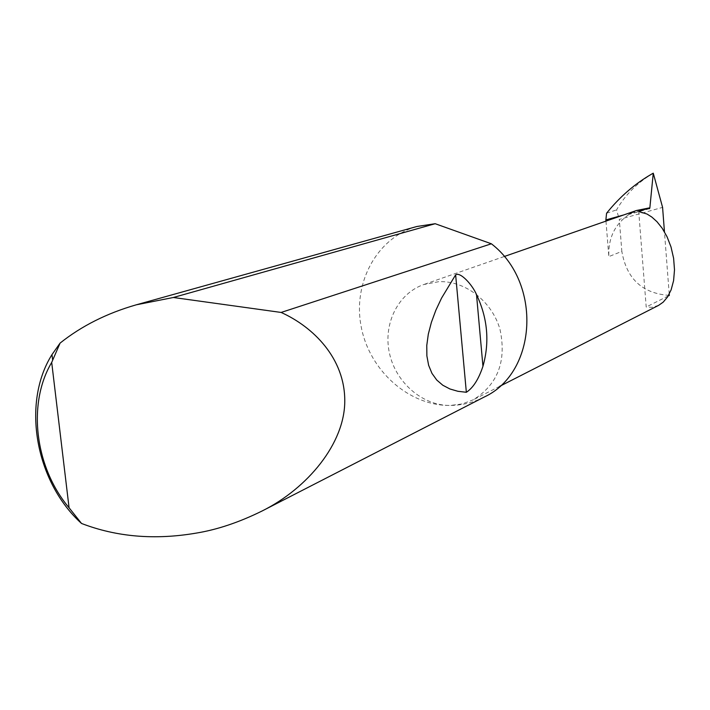<?xml version="1.0" encoding="UTF-8"?>
<svg xmlns="http://www.w3.org/2000/svg" width="710" height="710" viewBox="0 0 710 710"><rect width="100%" height="100%" fill="white"/><g stroke="black" fill="none" stroke-linecap="round" stroke-linejoin="round"><path stroke-width="0.53" stroke-dasharray="3.55 2.66" d="M649.304 208.554L628.528 214.535L631.092 213.08L648.976 208.092M658.685 305.318L652.082 307.315L646.198 307.022L638.725 211.553M484.247 397.023C473.597 402.499 462.272 405.303 450.264 405.445L462.139 403.963L473.286 399.783C497.87 384.447 506.762 360.955 499.982 329.316C491.915 301.2 465.13 280.548 438.833 281.675L423.728 284.541C397.813 293.567 382.894 324.186 389.497 353.402C395.869 382.672 422.601 405.783 450.264 405.445C408.791 405.942 369.342 370.549 361.168 326.618C352.595 282.757 376.974 237.637 416.868 226.499M623.682 214.952L631.865 212.663C615.73 222.381 608.044 237.033 608.834 256.603L621.845 251.384L619.297 219.425L662.581 207.382M605.976 221.112L608.834 256.603M669.326 295.404C642.417 293.532 626.593 278.861 621.845 251.384M669.219 294.1L664.453 231.842M653.262 173.187L652.437 173.71C636.932 183.127 624.977 195.188 616.564 209.885L619.297 219.425M631.865 212.663L631.092 213.08M628.874 214.251L636.4 210.524M668.163 295.99L646.198 307.022M606.571 213.248L616.564 209.885M652.437 173.71L653.431 173.426M649.526 208.678L628.528 214.535M499.769 386.293L473.286 399.783M504.162 256.541L423.728 284.541"/><path stroke-width="1.06" d="M664.453 231.842L662.581 207.382L653.262 173.187L649.854 207.852L649.535 208.678L648.896 207.986L638.725 211.553L646.979 214.021L651.816 217.047L656.972 221.697L662.181 228.23L667.027 236.714L671.003 246.929L673.612 258.271L674.5 269.844L673.595 280.636L671.119 289.858L667.498 297.046L663.211 302.132L658.685 305.318L499.769 386.293M476.508 294.57C487.637 318.124 489.785 342.034 482.951 366.28C478.655 379.229 473.126 387.9 466.346 392.284L457.852 391.281L449.936 388.973L442.818 385.246L436.756 380.045L431.964 373.371L428.627 365.277L426.879 355.914L426.772 345.459L428.308 334.179L431.387 322.34L435.86 310.217L441.549 298.111L455.634 274.832C460.373 271.566 472.372 284.87 476.508 294.57L482.951 366.28M173.364 297.49L281.124 312.444C313.279 326.919 344.829 358.195 344.776 400.866C344.847 443.546 307.448 488.4 262.212 510.934C239.261 522.294 217.216 529.687 196.093 533.13C154.815 540.177 116.626 536.955 81.535 523.465C35.482 481.93 21.344 403.315 51.972 354.618L60.093 343.099C81.526 325.996 106.917 313.234 136.285 304.812L173.364 297.49L435.168 223.712L416.868 226.499L136.285 304.812M281.124 312.444L491.373 243.787C542.236 282.766 537.186 372.661 484.247 397.023L262.212 510.934M605.976 221.112L605.878 219.922L623.682 214.952M668.163 295.99L669.326 295.404L669.219 294.1M605.878 219.922L606.571 213.248C619.741 196.83 634.926 183.677 652.144 173.799L653.262 173.187M491.373 243.787L435.168 223.712M60.093 343.099L51.697 362.419L69.074 507.774L81.535 523.465M51.697 362.419C27.06 403.866 34.967 467.446 69.074 507.774M504.162 256.541L636.4 210.524L648.896 207.986M648.976 208.092L649.854 207.852M653.138 173.515L652.144 173.799M455.634 274.832L466.346 392.284M52.655 359.926L51.972 354.618"/></g></svg>
